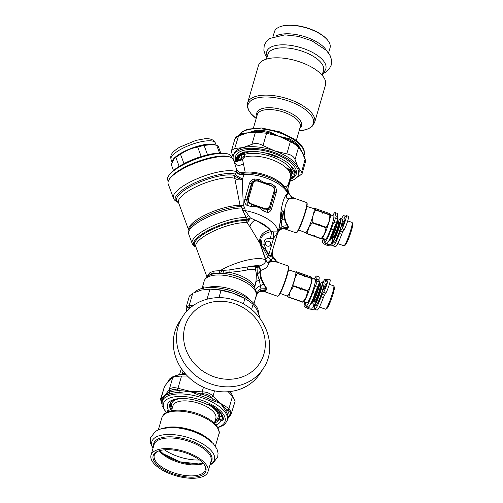 <?xml version="1.0" encoding="UTF-8"?>
<svg xmlns="http://www.w3.org/2000/svg" width="503" height="503" viewBox="0 0 503 503"><rect width="100%" height="100%" fill="white"/><g stroke="black" fill="none" stroke-linecap="round" stroke-linejoin="round"><path stroke-width="0.75" d="M332.735 215.63A16.033 1.849 109.4 0 1 335.061 212.562A16.033 1.849 109.4 0 1 335.092 215.712A10.991 1.27 109.4 0 0 335.111 217.868A10.991 1.27 109.4 0 0 335.281 217.843A2.748 0.314 109.4 0 1 335.325 217.837A2.748 0.314 109.4 0 1 335.036 219.534A2.748 0.314 109.4 0 1 333.979 222.339A10.991 1.27 109.4 0 0 331.219 229.06A16.033 1.849 109.4 0 1 324.435 242.817A16.033 1.849 109.4 0 1 324.253 240.629A10.991 1.27 109.4 0 0 324.127 239.132A10.991 1.27 109.4 0 0 323.24 239.988L324.284 240.352M331.219 229.06L333.451 229.84A16.033 1.849 109.4 0 1 326.667 243.597L324.435 242.817M333.451 229.84A10.991 1.27 109.4 0 1 336.211 223.125A2.748 0.314 109.4 0 0 337.268 220.32A2.748 0.314 109.4 0 0 337.557 218.616A2.748 0.314 109.4 0 0 337.513 218.623M337.211 218.497A10.991 1.27 109.4 0 1 337.324 216.491A16.033 1.849 109.4 0 0 337.293 213.347L335.061 212.562M333.181 220.716A11.179 1.289 109.4 0 1 328.069 235.272M325.171 243.075A3.483 1.509 -163.8 0 0 328.541 244.609A3.483 1.509 -163.8 0 0 331.339 244.1L331.999 243.062A10.991 1.27 109.4 0 1 332.885 242.207A10.991 1.27 109.4 0 1 333.011 243.704A16.033 1.849 109.4 0 0 333.193 245.892A16.033 1.849 109.4 0 0 339.487 233.486A3.666 0.421 109.4 0 1 340.632 230.94L341.996 228.808A7.331 0.843 109.4 0 0 345.159 221.194A7.331 0.843 109.4 0 0 346.265 215.554A7.331 0.843 109.4 0 0 345.674 216.12L344.304 218.252A3.666 0.421 109.4 0 1 344.008 218.541A3.666 0.421 109.4 0 1 343.977 218L344.379 218.139M346.265 215.554L348.497 216.334A7.331 0.843 109.4 0 1 347.391 221.974A7.331 0.843 109.4 0 1 344.228 229.594L342.864 231.726A3.666 0.421 109.4 0 0 341.719 234.272A16.033 1.849 109.4 0 1 335.426 246.677L333.193 245.892M342.342 221.069A10.991 1.27 109.4 0 1 339.927 230.525A10.991 1.27 109.4 0 1 335.746 240.283A10.991 1.27 109.4 0 1 335.432 240.73M343.637 221.471A2.748 0.314 109.4 0 0 342.455 224.325A2.748 0.314 109.4 0 0 342.04 226.444A2.748 0.314 109.4 0 0 342.26 226.231L343.147 224.847A2.748 0.314 109.4 0 0 344.329 221.986A2.748 0.314 109.4 0 0 344.75 219.874A2.748 0.314 109.4 0 0 344.524 220.088L343.637 221.471L344.41 221.741M332.288 236.75A3.483 1.509 -163.8 0 0 332.973 236.617M323.297 238.529L322.58 241.025A5.866 2.54 -163.8 0 0 322.442 241.321A5.866 2.54 -163.8 0 0 326.221 245.005A5.866 2.54 -163.8 0 0 332.942 245.426M341.493 218.704A16.033 1.849 109.4 0 1 343.819 215.636A16.033 1.849 109.4 0 1 343.977 218M322.58 241.025L323.24 239.988M230.871 157.382L229.777 156.936A33.896 9.796 159.7 0 0 197.094 161.733A33.896 9.796 159.7 0 0 169.159 179.357L168.618 180.407A34.814 10.06 159.7 0 0 168.147 183.821L173.428 198.088A34.814 10.06 -20.3 0 1 198.107 178.332A34.814 10.06 -20.3 0 1 236.523 171.812L236.731 169.888L233.449 159.665A34.814 10.06 159.7 0 0 230.871 157.382A34.814 10.06 159.7 0 0 197.308 162.306A34.814 10.06 159.7 0 0 168.618 180.407M231.795 157.835L231.292 156.471A33.896 9.796 159.7 0 0 230.556 155.358A33.896 9.796 159.7 0 0 224.822 153.402A33.896 9.796 159.7 0 0 170.624 173.453A33.896 9.796 159.7 0 0 167.706 179.992L168.209 181.35M224.822 153.402L222.244 153.182A31.148 9.004 159.7 0 0 172.441 171.605L170.624 173.453M220.76 153.101L218.428 146.801A25.194 7.281 159.7 0 0 217.931 146.084A25.194 7.281 159.7 0 0 216.705 145.304L219.591 153.101M216.705 145.304L212.134 144.506L204.099 145.449A25.194 7.281 159.7 0 0 197.698 147.039L201.213 156.54M207.563 154.805L204.099 145.449M197.698 147.039C191.505 148.196 185.777 150.623 180.52 154.302A25.194 7.281 159.7 0 0 175.843 157.395L174.334 158.571L171.265 164.512L173.51 170.58M212.134 144.506L211.518 144.449A22.905 6.621 159.7 0 0 174.899 157.999L174.334 158.571M175.843 157.395L179.169 166.392M180.52 154.302L183.966 163.632M215.41 145.002A23.635 6.835 159.7 0 0 190.379 148.699A23.635 6.835 159.7 0 0 172.12 162.098M338.28 222.917L338.953 222.326A8.281 0.956 109.4 0 1 338.695 226.042A8.281 0.956 109.4 0 1 335.583 234.832A8.281 0.956 109.4 0 1 333.577 237.63L333.42 236.743M337.306 222.578L338.356 222.942A7.331 0.843 109.4 0 1 337.752 226.941A7.331 0.843 109.4 0 1 335.168 234.102A7.331 0.843 109.4 0 1 333.502 236.775L332.445 236.404M328.817 240.855A12.732 1.465 -70.6 0 0 328.981 240.824L330.125 240.264A11.821 1.364 -70.6 0 0 332.64 235.976A11.821 1.364 -70.6 0 0 337.909 218.113L337.362 216.956A12.732 1.465 -70.6 0 0 337.262 216.837M328.981 240.824A12.732 1.465 -70.6 0 0 331.691 236.203A12.732 1.465 -70.6 0 0 336.582 222.276M337.375 218.554A12.732 1.465 -70.6 0 0 337.362 216.956M322.178 238.139L325.479 239.296A12.368 1.427 -70.6 0 0 328.289 234.782A12.368 1.427 -70.6 0 0 332.646 222.703A12.368 1.427 -70.6 0 0 333.678 215.957L330.377 214.8M314.62 208.273C313.709 208.311 314.105 208.814 315.821 209.776A14.656 1.691 -70.6 0 1 315.771 210.078L322.53 212.455L322.675 213.259A14.291 1.647 -70.6 0 0 322.857 212.191L329.842 214.706A14.656 1.691 -70.6 0 1 329.792 215.001C329.943 219.566 328.755 223.659 326.233 227.287A14.656 1.691 -70.6 0 1 326.051 227.79L324.561 233.757L321.291 238.573A14.656 1.691 -70.6 0 1 321.159 238.774L322.398 237.944A12.368 1.427 -70.6 0 0 324.856 233.581A12.368 1.427 -70.6 0 0 330.427 215.083L330.314 214.454L329.842 214.706C330.779 214.674 330.377 214.171 328.641 213.203L314.62 208.273L313.897 208.644M322.857 212.191L315.821 209.776M322.675 213.259L323.215 212.694A14.656 1.691 109.4 0 0 323.272 212.392M329.792 215.001L323.215 212.694M315.771 210.078C313.268 213.712 312.086 217.805 312.212 222.364L318.971 224.734L319.512 224.175L319.656 224.979L326.233 227.287M326.051 227.79L319.48 225.482A14.656 1.691 -70.6 0 0 319.656 224.979M319.512 224.175A14.291 1.647 109.4 0 1 318.871 225.96L319.48 225.482M318.871 225.96L318.789 225.237A14.656 1.691 -70.6 0 0 318.971 224.734M318.789 225.237L312.03 222.86A14.656 1.691 -70.6 0 0 312.212 222.364M312.03 222.86L308.559 228.136L307.27 233.644A14.656 1.691 109.4 0 1 307.138 233.845C305.403 232.876 305 232.373 305.937 232.342M306.893 206.431L314.035 208.688A12.713 1.465 109.4 0 1 312.992 215.605A12.713 1.465 109.4 0 1 308.509 228.048A12.713 1.465 109.4 0 1 305.61 232.688L298.619 229.978M321.291 238.573L314.721 236.259L314.639 235.536L314.029 236.02L307.27 233.644M321.159 238.774L314.589 236.46A14.656 1.691 -70.6 0 0 314.721 236.259M314.639 235.536A14.291 1.647 109.4 0 1 314.18 236.259L314.589 236.46M313.903 236.221L307.138 233.845M337.746 243.609L343.851 245.753A12.368 1.427 -70.6 0 0 344.033 245.728L345.184 245.168A11.45 1.32 -70.6 0 0 347.617 241.012A11.45 1.32 -70.6 0 0 352.722 223.703L352.175 222.546A12.368 1.427 -70.6 0 0 352.05 222.414L347.724 220.892M344.033 245.728A12.368 1.427 -70.6 0 0 346.668 241.239A12.368 1.427 -70.6 0 0 352.175 222.546M332.345 241.233L332.558 241.698A12.368 1.427 -70.6 0 0 332.69 241.83L334.061 242.314A12.368 1.427 -70.6 0 0 336.878 237.8A12.368 1.427 -70.6 0 0 341.235 225.721A12.368 1.427 -70.6 0 0 342.26 218.975L340.889 218.491A12.368 1.427 -70.6 0 0 340.701 218.516L340.242 218.742A12.003 1.383 109.4 0 1 339.594 224.671A12.003 1.383 109.4 0 1 335.199 236.982A12.003 1.383 109.4 0 1 332.345 241.233A12.003 1.383 109.4 0 1 332.98 236.592M332.69 241.83A12.368 1.427 -70.6 0 0 335.501 237.315A12.368 1.427 -70.6 0 0 339.858 225.237A12.368 1.427 -70.6 0 0 340.889 218.491M337.84 222.766A12.003 1.383 109.4 0 1 340.242 218.742M319.895 286.352L320.574 285.761A8.281 0.956 109.4 0 1 320.317 289.476A8.281 0.956 109.4 0 1 317.204 298.266A8.281 0.956 109.4 0 1 315.192 301.064L315.041 300.184M318.927 286.012L319.977 286.383A7.331 0.843 109.4 0 1 319.374 290.376A7.331 0.843 109.4 0 1 316.789 297.537A7.331 0.843 109.4 0 1 315.123 300.209L314.067 299.838M310.439 304.29A12.732 1.465 -70.6 0 0 310.596 304.258L311.747 303.699A11.821 1.364 -70.6 0 0 314.262 299.411A11.821 1.364 -70.6 0 0 319.531 281.548L318.984 280.391A12.732 1.465 -70.6 0 0 318.883 280.272M310.596 304.258A12.732 1.465 -70.6 0 0 313.306 299.637A12.732 1.465 -70.6 0 0 318.204 285.71M318.996 281.988A12.732 1.465 -70.6 0 0 318.984 280.391M303.799 301.574L307.1 302.731A12.368 1.427 -70.6 0 0 309.911 298.222A12.368 1.427 -70.6 0 0 314.268 286.138A12.368 1.427 -70.6 0 0 315.293 279.398L311.998 278.234M296.242 271.708C295.33 271.752 295.726 272.249 297.443 273.211A14.656 1.691 -70.6 0 1 297.392 273.513L304.152 275.889L304.296 276.694A14.291 1.647 -70.6 0 0 304.478 275.625L311.464 278.14A14.656 1.691 -70.6 0 1 311.414 278.436C311.558 283 310.376 287.1 307.855 290.721A14.656 1.691 -70.6 0 1 307.673 291.224L306.182 297.191L302.913 302.007A14.656 1.691 -70.6 0 1 302.781 302.209L304.019 301.385A12.368 1.427 -70.6 0 0 306.478 297.015A12.368 1.427 -70.6 0 0 312.049 278.524L311.935 277.895L311.464 278.14C312.401 278.109 311.998 277.606 310.263 276.637L296.242 271.708L295.519 272.085M304.478 275.625L297.443 273.211M304.296 276.694L304.837 276.128A14.656 1.691 109.4 0 0 304.887 275.826M311.414 278.436L304.837 276.128M297.392 273.513C294.89 277.147 293.708 281.24 293.834 285.798L300.593 288.175L301.134 287.609L301.278 288.414L307.855 290.721M307.673 291.224L301.102 288.917A14.656 1.691 -70.6 0 0 301.278 288.414M301.134 287.609A14.291 1.647 109.4 0 1 300.492 289.395L301.102 288.917M300.492 289.395L300.41 288.672A14.656 1.691 -70.6 0 0 300.593 288.175M300.41 288.672L293.651 286.295A14.656 1.691 -70.6 0 0 293.834 285.798M293.651 286.295L290.181 291.57L288.892 297.078A14.656 1.691 109.4 0 1 288.76 297.279C287.024 296.311 286.622 295.808 287.559 295.777M288.508 269.866L295.657 272.129A12.713 1.465 109.4 0 1 294.613 279.039A12.713 1.465 109.4 0 1 290.13 291.482A12.713 1.465 109.4 0 1 287.232 296.122L280.24 293.412M302.913 302.007L296.336 299.694L296.261 298.977L295.651 299.455L288.892 297.078M302.781 302.209L296.21 299.895A14.656 1.691 -70.6 0 0 296.336 299.694M296.261 298.977A14.291 1.647 109.4 0 1 295.802 299.694L296.21 299.895M295.525 299.656L288.76 297.279M319.367 307.044L325.472 309.188A12.368 1.427 -70.6 0 0 325.655 309.163L326.805 308.603A11.45 1.32 -70.6 0 0 329.239 304.447A11.45 1.32 -70.6 0 0 334.344 287.138L333.797 285.981A12.368 1.427 -70.6 0 0 333.671 285.849L329.346 284.333M325.655 309.163A12.368 1.427 -70.6 0 0 328.289 304.673A12.368 1.427 -70.6 0 0 333.797 285.981M313.96 304.667L314.18 305.132A12.368 1.427 -70.6 0 0 314.312 305.264L315.683 305.749A12.368 1.427 -70.6 0 0 318.5 301.234A12.368 1.427 -70.6 0 0 322.857 289.156A12.368 1.427 -70.6 0 0 323.882 282.409L322.511 281.931A12.368 1.427 -70.6 0 0 322.322 281.95L321.863 282.177A12.003 1.383 109.4 0 1 321.216 288.106A12.003 1.383 109.4 0 1 316.821 300.423A12.003 1.383 109.4 0 1 313.96 304.667A12.003 1.383 109.4 0 1 314.601 300.027A3.483 1.509 -163.8 0 1 313.91 300.184M314.312 305.264A12.368 1.427 -70.6 0 0 317.123 300.756A12.368 1.427 -70.6 0 0 321.48 288.672A12.368 1.427 -70.6 0 0 322.511 281.931M319.462 286.201A12.003 1.383 109.4 0 1 321.863 282.177M239.082 154.761A1.283 0.893 -63.7 0 1 239.088 155.075L238.837 154.691L239.83 154.823A29.771 12.908 16.2 0 1 241.585 153.868A2.748 2.075 -96.4 0 1 241.333 153.226L244.219 151.988L250.676 151.453A30.325 13.147 16.2 0 1 265.169 152.95C270.583 153.767 275.537 155.509 280.033 158.175A30.325 13.147 16.2 0 1 290.753 165.531C293.551 167.87 294.915 170.473 294.859 173.328A30.325 13.147 16.2 0 1 294.796 174.29L294.513 174.17C293.192 173.975 292.57 173.592 292.645 173.019A1.465 1.289 148.9 0 0 292.35 173.164C292.274 173.736 292.941 174.101 294.349 174.264L294.349 174.264A1.465 1.226 116.2 0 1 294.513 174.17M296.104 169.964L294.796 174.29M294.764 174.447L294.349 174.264L294.129 176.496A25.213 7.463 160.9 0 1 293.771 177.125A25.213 7.463 -19.1 0 1 293.306 177.779L291.916 178.389L292.947 176.855L294.129 176.496M290.778 178.93L293.306 177.779M292.186 178.458L292.061 178.546A30.325 13.147 16.2 0 1 291.092 179.187L290.564 179.47M236.291 160.979A30.325 13.147 16.2 0 1 236.259 158.697L236.353 159.011A1.283 0.616 158.2 0 1 236.479 159.137L237.001 159.979L236.819 159.174L237.705 159.501L237.529 160.683M238.699 154.811L238.391 155.062A30.325 13.147 16.2 0 0 236.404 158.08A30.325 13.147 16.2 0 0 236.366 158.206L236.259 158.697M238.837 154.691A30.325 13.147 16.2 0 1 241.251 153.264L241.333 153.226M241.157 154.465L244.439 154.427L244.672 155.987L244.232 157.326A1.283 0.868 60.8 0 0 244.244 157.131L244.64 156.068L241.78 157.47C240.811 159.049 239.189 160.344 236.926 161.344L238.089 160.69L239.397 156.244L241.201 154.628A1.283 0.874 -81 0 0 241.157 154.465L239.83 154.823A1.283 0.949 -83.9 0 1 239.937 155.213L241.201 154.628L244.471 154.572A1.283 0.78 -79.3 0 0 244.439 154.427A28.401 12.311 16.2 0 1 273.909 157.514A28.401 12.311 16.2 0 1 292.645 173.019L290.803 170.31C290.438 168.851 290.061 168.624 289.671 169.624L289.766 169.844A1.465 1.182 137.9 0 0 289.659 169.995L289.766 169.844M238.089 160.69A2.748 1.314 -137 0 0 237.341 160.916A2.748 1.314 -137 0 0 237.271 160.998L238.868 155.98L239.397 156.244L239.088 155.075L239.937 155.213M241.446 154.566A1.283 0.755 -70.8 0 1 241.471 154.71L241.956 160.061L244.244 157.131M294.859 173.328L290.753 165.531M265.169 152.95L280.033 158.175M241.251 153.264A2.748 2.207 -114.2 0 0 241.585 153.868L250.676 151.453M244.621 155.917L244.471 154.572M237.592 161.167L241 159.558L241.93 160.117L242.402 159.244M237.391 160.866L236.611 161.406M238.868 155.98L238.51 155.377L237.85 157.596L238.057 159.118L237.579 160.608M236.366 158.206L237.253 157.54A29.771 12.908 16.2 0 1 237.831 156.634L238.416 155.32A1.283 0.66 170.3 0 1 238.51 155.377L238.453 155.012M236.511 158.282A1.283 1.044 -60.5 0 1 236.555 158.42L237.542 158.017A1.283 1.163 -142.5 0 0 237.253 157.54L237.831 156.634A1.283 1.125 -151.5 0 1 238.133 157.093M236.322 158.388A2.748 1.434 -9.4 0 0 236.485 158.527L236.819 159.174M236.284 158.564L237.158 161.419M237.598 160.539L237.001 159.979L237.001 161.167A1.283 0.824 151.2 0 0 236.894 161.098L237.07 161.375M237.542 158.017L237.85 157.596A1.283 1.144 -147.3 0 0 237.554 157.112M233.574 160.092L234.794 161.513L236.416 161.67L241.616 159.973L240.824 159.715L237.957 161.054L235.869 161.218L236.366 161.601L235.033 161.67M290.596 179.395L291.092 179.187M291.69 177.502L291.935 176.628L291.042 177.748A4.584 1.704 26.6 0 1 291.017 178.364A4.584 1.704 26.6 0 1 290.979 178.439L293.381 176.094L293.01 176.836M291.042 178.32L288.929 185.154A4.584 1.811 14 0 1 288.873 185.311M290.791 178.873L292.199 178.1M290.759 178.961L291.589 178.71A1.465 0.66 70.6 0 0 291.495 178.703L292.702 178.2M290.288 179.187L290.828 178.842M291.589 178.71L292.061 178.546M289.904 170.171L287.716 168.442L290.3 173.548C291.482 175.201 289.15 181.413 288.257 184.217L286.653 186.921L283.623 185.814L283.598 186.217A1.465 1.188 130.7 0 1 283.623 185.814A27.024 11.714 16.2 0 0 245.168 172.158L242.471 159.187L244.232 157.326A27.024 11.714 16.2 0 1 268.615 158.59A27.024 11.714 16.2 0 1 289.018 170.894A1.465 1.113 -30.4 0 1 289.118 170.662L287.773 168.373L289.659 169.995L291.036 172.466L291.765 172.233L292.35 173.164M238.409 155.232L238.579 155.27A2.748 2.251 118.7 0 1 238.523 154.955M289.118 170.662L290.382 173.353L291.036 172.466L291.935 176.628L294.4 175.805M289.885 169.863C289.822 168.612 290.068 168.738 290.627 170.234L291.859 172.183M236.353 159.011L236.611 159.828A1.283 0.874 157.3 0 1 236.838 160.036M236.693 161.287A29.771 12.908 16.2 0 1 236.611 159.828L236.894 161.098M293.771 177.125L292.539 177.484M291.042 177.748L288.917 184.727A4.584 1.811 14 0 1 288.929 185.154L288.854 185.469A4.584 1.748 14.1 0 1 288.835 185.525M289.3 193.862L289.212 193.686A4.584 0.975 -26.7 0 1 289.219 193.693C287.722 190.587 287.584 187.745 288.797 185.167L288.917 184.727M241.717 159.853A1.283 1.151 136 0 1 241.616 159.973L241.93 160.117M288.829 185.047A4.584 1.748 14.1 0 1 288.854 185.469L288.25 184.28C289.087 181.589 291.52 175.27 290.382 173.353A1.465 1.213 -16.8 0 0 290.3 173.548M288.823 185.582C287.622 187.959 287.747 190.662 289.219 193.693A4.584 0.975 -26.7 0 1 289.219 193.705M288.257 184.217L286.635 187.122L283.598 186.217M278.631 231.084L280.479 229.431C282.579 228.299 284.836 228.054 287.257 228.683L287.332 228.123C284.698 227.658 282.334 228.104 280.234 229.45L278.593 231.154M278.455 231.367L279.637 230.091A5.495 2.446 54 0 1 279.624 230.097A5.495 2.446 54 0 0 279.907 229.802L280.781 228.959C282.944 227.727 285.327 227.287 287.936 227.633L287.861 226.256L285.364 222.232L284.591 219.082L282.296 219.402L281.095 218.22L278.599 230.437L280.372 228.054A5.495 2.219 53.5 0 1 280.184 229.368L277.794 232.814M287.791 192.812L288.074 194.183L287.697 194.548C286.93 194.636 286.465 195.592 286.289 197.415C287.364 199.018 288.364 199.289 289.288 198.226L294.18 198.201L293.601 197.912M239.447 172.252L236.731 169.888L239.447 172.655A1.83 0.321 116.4 0 1 239.447 172.252L242.433 172.655L242.459 173.195M178.471 202.502A32.682 9.444 -20.3 0 1 194.623 184.406A32.682 9.444 -20.3 0 1 234.568 175.484A231.613 7.589 -61.6 0 1 235.31 174.145L236.523 171.812A5.495 4.54 178.4 0 0 243.578 173.692L242.358 173.214A5.495 5.426 -74.2 0 1 240.428 173.038L240.428 173.038A5.495 5.426 -74.2 0 1 239.447 172.655L240.264 172.988M244.263 173.076L245.168 172.158L242.433 172.655M280.479 229.431A5.495 2.465 59.3 0 1 280.114 229.777L280.114 229.777C281.762 228.796 283.767 228.532 286.125 228.984L287.257 228.683A1.83 1.666 165.7 0 1 287.678 228.727L288.282 227.784L288.263 226.124L285.861 222.131L283.346 211.373C282.39 209.437 281.397 213.008 281.498 214.026L279.222 227.746L271.35 254.373C270.941 255.731 270.186 255.92 269.092 254.952L266.194 250.029L262.509 246.659L265.747 250.236A1.83 0.377 147.6 0 0 266.194 250.029L264.207 244.659C263.39 240.302 265.483 238.196 270.495 238.347L271.664 231.587L273.355 231.883L273.544 238.321L268.872 254.436A1.83 0.371 146.9 0 1 268.212 254.725L265.747 250.236M280.372 228.054L280.951 227.519A5.495 2.05 58.2 0 1 280.781 228.959M285.107 218.975A1.83 0.748 169.2 0 0 284.591 219.075L283.214 211.398L280.951 227.519C283.145 225.885 285.446 225.463 287.861 226.256A1.836 1.1 142.3 0 1 288.263 226.124M287.741 228.217A1.83 1.635 -147.3 0 0 287.332 228.123L287.936 227.633A1.83 1.408 -119 0 1 288.282 227.784M284.566 228.808L295.997 232.826A16.033 1.849 -70.6 0 0 296.236 232.795L296.808 232.512A15.574 1.792 -70.6 0 0 303.435 218.44A15.574 1.792 -70.6 0 0 307.063 203.325L306.792 202.747A16.033 1.849 -70.6 0 0 306.623 202.571L294.129 198.182L289.615 198.503C285.446 202.175 283.887 208.77 284.943 218.289A1.83 0.698 170.5 0 0 284.402 218.396M234.568 175.484A3.666 3.263 -74.2 0 0 234.536 178.263L234.782 178.427A3.666 2.528 -46.6 0 1 235.285 176.157L234.568 175.484M248.583 198.779C248.13 201.143 249.111 202.854 251.538 203.922L251.368 204.432L248.331 202.608A3.666 1.49 128.5 0 1 246.552 205.13C244.835 203.646 244.257 201.772 244.823 199.515A3.666 1.591 -163.8 0 0 246.91 199.333L251.519 183.432L252.047 183.494A0.918 0.396 -163.8 0 1 252.996 183.551L248.583 198.779A0.918 0.396 -163.8 0 0 247.633 198.723L246.91 199.333C246.407 200.835 246.879 201.929 248.331 202.608L247.633 198.723L252.047 183.494L254.688 180.678C252.902 181.13 251.846 182.048 251.519 183.432A3.666 1.591 16.2 0 1 249.425 183.614C250.18 181.338 251.751 179.778 254.141 178.949L254.688 180.678L258.202 180.854L258.108 181.243L271.161 185.827L271.255 185.437L258.202 180.854A3.666 0.698 -60.7 0 0 259.29 179.508L254.141 178.949M271.161 185.827C273.588 186.89 274.575 188.606 274.116 190.97A0.918 0.396 16.2 0 1 274.776 191.48L274.129 187.512L271.255 185.437A3.666 1.49 -81.4 0 1 270.935 183.601C266.747 183.677 262.868 182.312 259.29 179.508M264.591 208.506C267.131 209.185 268.835 208.418 269.709 206.199A0.918 0.396 16.2 0 1 270.369 206.708L267.778 209.443C269.08 209.732 269.948 209.11 270.375 207.576A3.666 1.591 -163.8 0 0 271.507 208.89C270.796 211.097 269.457 212.297 267.483 212.48A3.666 2.175 87.5 0 1 267.778 209.443L264.421 209.015L264.591 208.506L251.538 203.922M283.346 211.373L283.214 211.398C282.598 209.518 281.561 212.851 281.68 213.806L281.095 218.22A1.836 0.321 7.7 0 0 280.819 218.258M296.236 232.795A16.033 1.849 -70.6 0 0 303.051 218.308A16.033 1.849 -70.6 0 0 306.792 202.747M289.288 198.226A1.465 1.232 -119.6 0 0 289.615 198.503C288.678 199.641 287.527 199.263 286.163 197.383C286.377 195.422 286.855 194.359 287.609 194.183L287.584 193.454A4.584 4.187 -129.7 0 0 287.609 194.183A1.465 1.346 52.6 0 0 287.697 194.548M288.074 194.183A1.465 1.339 19.7 0 1 287.892 193.624L287.766 192.831M234.536 178.263A31.607 9.136 -20.3 0 0 199.471 185.255A31.607 9.136 -20.3 0 0 178.508 202.577L188.663 230.034A31.607 9.136 -20.3 0 1 206.199 214.492A31.607 9.136 -20.3 0 1 240.032 205.337A2.748 2.094 -89.5 0 0 241.107 206.67L241.17 206.67A2.748 1.786 -84.6 0 1 240.327 205.406A3.37 0.717 -177.1 0 1 240.032 205.337L234.782 178.427C237.02 179.967 239.51 180.294 242.245 179.401C239.793 179.018 237.473 177.936 235.285 176.157M286.106 228.984A1.836 1.05 -80.3 0 1 286.358 229.085L287.678 228.727M286.358 229.085L285.352 228.878M276.832 261.503A5.131 0.755 129.1 0 0 276.807 261.472A5.131 0.755 129.1 0 0 276.769 261.453L272.972 257.637L272.676 256.146L276.48 261.214L276.411 261.843L276.524 261.252L272.676 256.146L272.274 251.619M272.922 256.417L271.991 253.6A1.83 1.66 18.9 0 1 271.991 252.808M178.49 202.539L177.792 202.256A33.739 9.752 -20.3 0 1 193.334 183.551A33.739 9.752 -20.3 0 1 235.31 174.145A5.495 1.408 -150.3 0 0 242.597 178.741L242.245 179.401L243.282 205.312L241.17 206.67L242.226 207.997A3.225 1.591 171.1 0 0 244.911 208.116L243.282 205.312L240.327 205.406M246.552 205.13L251.412 206.702L251.368 204.432L264.421 209.015A3.666 0.591 129.6 0 0 263.056 210.795L267.483 212.48M275.066 186.299C276.367 188.43 276.719 190.662 276.109 192.989A3.666 1.591 -163.8 0 1 274.984 191.674L270.375 207.576L274.984 191.674L274.129 187.512A3.666 0.622 -34.6 0 1 275.066 186.299L270.935 183.601M278.461 230.531A1.83 0.585 17.6 0 1 278.599 230.437L278.165 231.55M282.296 219.402L280.46 222.276A1.83 0.666 7.2 0 0 280.177 222.477M280.592 221.364A1.83 0.616 6.5 0 0 280.29 221.553C280.265 211.31 282.988 196.497 287.584 193.454A30.23 13.109 -163.8 0 0 243.986 174.346L243.578 173.692M236.234 172.51A5.495 2.987 -175.6 0 0 243.986 174.346L242.597 178.741M240.371 173.019L242.358 173.214M276.524 261.252L278.09 262.44L276.568 261.271A5.131 0.71 131 0 0 276.524 261.252L276.568 261.271A5.131 0.71 131 0 1 276.6 261.309M272.161 252.267A1.83 1.66 16.7 0 0 272.136 252.984L271.57 255.172A1.83 1.641 24.8 0 1 271.425 254.172L277.882 231.889L273.544 238.321L270.495 238.347M271.57 255.172L271.532 255.392A1.83 1.654 29.6 0 1 271.35 254.373M262.17 246.212L262.597 246.589M262.063 245.822L261.78 245.005A5.495 1.591 159.7 0 0 264.207 244.659M277.769 262.327L272.519 261.208L269.155 261.824L272.966 257.637L271.532 255.392C271.475 256.844 270.501 256.819 268.602 255.323L268.212 254.725M261.667 244.974A1.83 0.748 165.9 0 0 261.78 245.005L261.315 240.786C260.233 240.076 259.85 240.987 260.183 243.509A1.836 1.006 -9.7 0 0 260.277 243.628L261.962 245.81L261.214 240.868C260.353 240.245 260.038 241.163 260.277 243.628L260.554 244.709A1.83 0.641 -19.9 0 1 260.466 244.634L260.183 243.509M267.344 246.086A2.748 2.458 -147.3 0 1 265.722 242.22A2.748 2.458 -147.3 0 1 270.35 245.194A2.748 2.458 -147.3 0 1 267.344 246.086M206.953 276.845L195.824 246.753A30.689 8.872 -20.3 0 1 213.423 231.179A30.689 8.872 -20.3 0 1 246.998 222.64A2.748 2.201 93.5 0 1 246.935 220.54L247.753 219.666A2.748 2.238 -85.1 0 0 247.765 219.629L246.193 217.491L242.735 210.518A2.999 1.452 170.9 0 0 245.106 210.612L244.911 208.116M242.735 210.518L242.226 207.997A32.978 9.532 -20.3 0 0 206.582 217.692A32.978 9.532 -20.3 0 0 188.65 233.958L188.921 229.355A32.293 9.337 -20.3 0 1 210.053 214.416A32.293 9.337 -20.3 0 1 241.107 206.67M251.412 206.702C256.014 205.979 259.894 207.343 263.056 210.795M262.182 246.225L267.609 256.549L270.815 259.762L268.262 262.283A1.83 1.421 -132.4 0 0 268.577 262.528L272.796 261.415L277.474 262.226M188.65 233.958L192.159 243.446A32.978 9.532 -20.3 0 1 210.399 227.029A32.978 9.532 -20.3 0 1 246.193 217.491L248.545 215.504L245.106 210.612A30.23 13.109 16.2 0 1 277.882 231.889L273.355 231.883M247.646 219.17L250.337 217.887L248.545 215.504M263.038 291.136L277.618 296.261A16.033 1.849 -70.6 0 0 277.857 296.229L278.429 295.946A15.574 1.792 -70.6 0 0 285.056 281.881A15.574 1.792 -70.6 0 0 288.684 266.76L288.414 266.181A16.033 1.849 -70.6 0 0 288.244 266.005L277.449 262.214M259.693 291.639A4.584 1.817 -114.9 0 0 259.711 291.627A4.584 1.817 -114.9 0 0 260.051 291.325L265.37 291.017A1.83 1.647 156.4 0 1 265.798 291.048L264.999 291.432A1.83 1.012 -80.5 0 0 264.817 291.338L266.502 288.716L263.478 284.214L260.799 278.26L259.661 271.972L260.284 270.054L258.592 266.98L256.09 266.753C255.096 266.911 254.946 267.162 255.631 267.508L257.209 267.678L255.48 267.866A1.83 1.22 -112.5 0 1 255.499 267.747A1.83 1.503 -78.2 0 1 255.631 267.508A1.83 1.415 -90.5 0 0 255.48 267.866L255.53 268.759A1.83 1.39 119.8 0 0 255.449 269.118L255.499 267.747C254.505 267.885 255.48 266.225 256.272 266.584L247.954 266.879L247.426 269.91C242.32 270.972 236.215 271.777 229.104 272.324A24.735 10.726 16.2 0 1 254.807 286.71A1.836 1.735 -78.3 0 0 254.788 286.943L254.845 288.389M256.788 266.867A1.83 1.396 90.1 0 1 257.014 266.647L256.272 266.584A1.83 1.434 92.4 0 0 256.09 266.753M256.304 266.779A1.83 1.509 96.8 0 1 256.511 266.603A31.915 8.909 161.3 0 1 257.014 266.647L257.649 266.59A1.83 1.1 80.5 0 0 257.486 266.816L257.09 267.709M257.209 267.678L258.781 266.892L257.649 266.59M257.989 266.691A1.836 0.962 77.6 0 1 258.108 266.496A47.112 12.638 -24.2 0 1 259.674 265.886C263.603 264.591 265.653 262.717 265.829 260.265C266.276 261.774 267.194 262.528 268.577 262.528C268.514 266.276 265.905 268.898 260.749 270.388L260.057 268.351L258.781 266.892M260.227 270.199A1.83 0.327 -155.9 0 0 260.648 270.413L260.284 270.054M259.73 268.646A1.83 0.817 142 0 1 260.057 268.351L259.674 265.886A25.672 7.419 -20.3 0 0 247.954 266.879L229.035 269.941L229.104 272.324L222.898 273.343L220.679 273.23L221.748 270.476L220.119 270.671L219.101 273.091L220.679 273.23A25.81 11.192 16.2 0 0 210.638 274.676L210.487 274.739C207.431 275.851 205.343 277.939 204.224 280.988A27.024 11.714 -163.8 0 1 211.097 275.814A27.024 11.714 -163.8 0 1 241.277 280.121A27.024 11.714 -163.8 0 1 256.153 296.003A1.83 0.71 -163.9 0 0 256.14 296.078L255.901 296.814M260.724 290.275L260.34 290.822L265.395 290.313A1.83 1.635 -147.3 0 1 265.823 290.413L266.552 289.873A1.83 1.339 -115.2 0 0 266.213 289.709L260.724 290.275A4.584 1.767 -115.1 0 0 260.956 288.76L259.322 280.064L260.799 278.26A1.83 0.528 171.2 0 1 261.327 278.159L260.183 272.06L260.749 270.388M277.857 296.229A16.033 1.849 -70.6 0 0 284.673 281.743A16.033 1.849 -70.6 0 0 288.414 266.181M278.04 262.421L276.719 261.503L275.443 261.579A1.836 1.553 -81.4 0 0 275.707 261.736M270.815 259.762L272.513 261.208A1.836 1.54 -98.2 0 0 272.796 261.415M260.554 244.709L261.114 246.256A1.836 0.71 -20 0 1 260.994 246.13L260.466 244.634A5.495 1.591 159.7 0 1 260.416 244.565C259.517 237.315 263.264 232.99 271.664 231.587L270.224 229.808C262.346 232.002 258.882 236.467 259.818 243.201L265.829 260.265A1.83 0.685 -19.1 0 0 266.137 260.416C266.565 261.749 267.269 262.371 268.262 262.283M262.088 246.401L261.723 247.929L266.137 260.416M261.114 246.256L261.723 247.929A1.83 0.704 -20 0 1 261.61 247.809M247.765 219.629A2.748 0.484 -165 0 1 249.381 219.855L250.337 217.887L255.241 220.182C261.277 223.319 266.276 226.526 270.224 229.808A26.156 11.343 16.2 0 0 255.241 220.182A5.615 2.886 -47 0 0 249.96 226.796L259.818 243.201M249.96 226.796L246.998 222.64L248.815 220.71L247.753 219.666A32.173 9.299 -20.3 0 0 208.267 230.449A32.173 9.299 -20.3 0 0 195.919 247.017M249.381 219.855L248.815 220.71M257.31 293.582L260.611 290.332A4.584 1.71 -117.7 0 0 260.774 288.854L266.502 288.716A1.83 1.088 140.7 0 1 266.81 288.615L263.905 284.044L261.327 278.159M266.552 289.873L266.81 288.615M257.064 267.822L257.297 274.229L256.417 274.443L256.002 281.554L259.322 280.064L257.297 274.229L259.661 271.972L260.183 272.06M265.823 290.413L265.798 291.048M264.999 291.432L263.547 291.168M269.092 254.952L265.703 259.391A1.83 0.648 -19.6 0 1 265.477 259.271M266.125 260.397A1.83 0.679 -19.4 0 1 265.823 260.252A30.689 8.872 -20.3 0 0 220.119 270.671L214.071 271.01A2.748 2.037 -103.6 0 1 213.737 273.016L219.101 273.091M264.037 291.212L259.667 291.652A4.584 1.867 -115.7 0 0 260.001 291.344L260.34 290.822M247.426 269.91L255.449 269.118L256.417 274.443L255.53 268.759M256.253 274.462L256.002 281.554L254.788 286.943M207.481 276.417L207.953 274.827L209.977 272.62L214.071 271.01M260.051 291.325L260.277 290.853M255.889 281.554L254.505 286.999L254.801 288.313M229.035 269.941L221.748 270.476M223.804 270.306L222.898 273.343A25.81 11.192 16.2 0 1 254.103 287.27A25.81 11.192 16.2 0 1 254.147 287.339M208.6 275.669L211.065 273.858L213.737 273.016M257.454 293.356L260.673 290.3A4.584 1.748 -116.2 0 0 260.881 288.797M259.636 291.665A4.584 1.867 -115.7 0 0 259.667 291.652L259.605 291.683A4.584 1.937 -116.9 0 0 259.605 291.683L259.605 291.683A4.584 1.937 -116.9 0 0 259.938 291.375L257.152 293.853M256.279 295.506L256.291 295.494C256.769 292.746 258.259 290.533 260.774 288.854M256.14 296.078L256.341 295.16M202.64 288.313L202.797 288.043A1.465 0.905 -149.9 0 1 202.747 288.213L202.91 287.961A3.666 0.553 28 0 1 203.143 287.911L202.979 288.238M202.797 288.043L203.174 287.376A1.465 0.748 -150.3 0 1 203.137 287.534L202.722 288.294M256.153 296.003L255.832 296.99M203.143 287.911L203.734 286.798L202.696 288.301M203.174 287.376L203.803 286.71L203.721 288.445M253.606 303.108L254.235 302.561L254.002 303.504L254.147 302.919M253.625 303.12L254.216 302.661M203.803 286.71L203.797 288.332M314.356 279.064A16.033 1.849 109.4 0 1 316.683 275.996A16.033 1.849 109.4 0 1 316.708 279.146A10.991 1.27 109.4 0 0 316.733 281.303A10.991 1.27 109.4 0 0 316.903 281.278A2.748 0.314 109.4 0 1 316.947 281.271A2.748 0.314 109.4 0 1 316.657 282.969A2.748 0.314 109.4 0 1 315.595 285.779A10.991 1.27 109.4 0 0 312.841 292.495A16.033 1.849 109.4 0 1 306.057 306.252A16.033 1.849 109.4 0 1 305.874 304.064A10.991 1.27 109.4 0 0 305.749 302.567A10.991 1.27 109.4 0 0 304.862 303.422L305.906 303.793M312.841 292.495L315.073 293.28A16.033 1.849 109.4 0 1 308.289 307.031L306.057 306.252M315.073 293.28A10.991 1.27 109.4 0 1 317.833 286.559A2.748 0.314 109.4 0 0 318.889 283.755A2.748 0.314 109.4 0 0 319.179 282.057A2.748 0.314 109.4 0 0 319.135 282.064M318.833 281.931A10.991 1.27 109.4 0 1 318.946 279.926A16.033 1.849 109.4 0 0 318.915 276.782L316.683 275.996M314.803 284.157A11.179 1.289 109.4 0 1 309.691 298.713M306.792 306.509A3.483 1.509 -163.8 0 0 310.162 308.043A3.483 1.509 -163.8 0 0 312.954 307.534L313.621 306.503A10.991 1.27 109.4 0 1 314.507 305.642A10.991 1.27 109.4 0 1 314.633 307.144A16.033 1.849 109.4 0 0 314.809 309.326A16.033 1.849 109.4 0 0 321.109 296.927A3.666 0.421 109.4 0 1 322.253 294.374L323.618 292.243A7.331 0.843 109.4 0 0 326.78 284.629A7.331 0.843 109.4 0 0 327.887 278.989A7.331 0.843 109.4 0 0 327.296 279.561L325.925 281.686A3.666 0.421 109.4 0 1 325.63 281.976A3.666 0.421 109.4 0 1 325.598 281.435L326.001 281.579M327.887 278.989L330.119 279.775A7.331 0.843 109.4 0 1 329.012 285.408A7.331 0.843 109.4 0 1 325.85 293.029L324.485 295.16A3.666 0.421 109.4 0 0 323.341 297.707A16.033 1.849 109.4 0 1 317.047 310.112L314.809 309.326M323.963 284.503A10.991 1.27 109.4 0 1 321.549 293.959A10.991 1.27 109.4 0 1 317.368 303.718A10.991 1.27 109.4 0 1 317.053 304.164M325.259 284.905A2.748 0.314 109.4 0 0 324.077 287.766A2.748 0.314 109.4 0 0 323.655 289.879A2.748 0.314 109.4 0 0 323.882 289.665L324.768 288.282A2.748 0.314 109.4 0 0 325.95 285.421A2.748 0.314 109.4 0 0 326.372 283.308A2.748 0.314 109.4 0 0 326.145 283.522L325.259 284.905L326.032 285.176M304.919 301.97L304.202 304.46A5.866 2.54 -163.8 0 0 304.064 304.755A5.866 2.54 -163.8 0 0 307.842 308.44A5.866 2.54 -163.8 0 0 314.564 308.867M323.115 282.139A16.033 1.849 109.4 0 1 325.441 279.077A16.033 1.849 109.4 0 1 325.598 281.435M304.202 304.46L304.862 303.422M177.427 390.127L178.993 390.655A34.814 15.09 -163.8 0 0 169.146 392.265L164.965 395.22A46.131 1.603 149 0 0 164.751 395.377A55.563 10.708 -68.4 0 0 164.997 395.113L169.203 389.762L172.755 377.495C174.139 376.722 177.062 376.244 181.526 376.062L177.427 390.127C173.944 389.014 171.404 389.429 169.807 391.372L169.203 389.762C170.982 387.606 173.906 387.128 177.968 388.329L200.49 393.792L202.231 393.748L202.137 391.856C206.632 391.9 210.254 393.333 213.002 396.15L211.675 397.477C209.298 394.956 206.148 393.711 202.231 393.748M211.675 397.477L212.694 398.621L228.966 408.493L231.726 412.925L230.883 414.623L229.877 415.126C231.173 413.07 230.569 411.41 228.054 410.152L228.966 408.493L232.518 396.226L235.083 401.331L231.066 414.227M161.853 403.739L160.514 399.244L164.55 386.31L160.998 398.577L161.853 403.607M160.514 399.244L164.751 395.377L162.167 401.476L162.06 405.619L166.135 412.718M185.915 374.421A33.896 14.694 -163.8 0 0 167.82 381.966L167.769 382.123M232.788 396.546A33.896 14.694 -163.8 0 0 229.865 391.573M187.449 376.055A33.896 14.694 -163.8 0 0 185.324 376.011L181.526 376.062M172.755 377.495L168.983 380.752L164.55 386.31M187.468 376.074L184.551 376.005M232.518 396.226L228.186 391.73M214.542 390.844L213.002 396.15L226.884 409.599L225.665 410.932L220.635 403.532L211.845 400.243A1.83 0.654 -63.2 0 1 212.694 398.621A34.814 15.09 -163.8 0 0 200.49 393.792L199.961 395.54L189.7 391.303L178.993 390.655A1.83 0.981 -91.7 0 1 179.03 392.485A33.896 14.694 -163.8 0 0 169.442 394.05L169.146 392.265L169.807 391.372M164.997 395.113L161.847 400.105A1.83 1.641 -178.7 0 1 162.337 400.878M164.927 395.339L169.442 394.05M161.381 400.419L161.847 400.105A34.814 15.09 -163.8 0 0 162.041 401.972M229.877 415.126L227.74 418.766M162.167 401.476A33.896 14.694 -163.8 0 1 198.811 396.792A33.896 14.694 -163.8 0 1 227.281 420.338L227.96 417.194A1.83 1.641 1.3 0 1 229.242 416.031A34.814 15.09 -163.8 0 0 226.884 409.599L228.054 410.152M214.46 423.061A25.835 11.198 16.2 0 0 219.138 419.295L219.886 416.698A25.835 11.198 16.2 0 1 219.05 417.999M219.138 419.295A91.533 55.556 127.7 0 1 219.666 419.452L221.018 420.527A27.942 12.116 16.2 0 1 216.026 424.966M203.476 387.241L202.137 391.856L189.7 391.303L179.03 392.485M206.425 404.028L206.607 404.217A27.942 12.116 -163.8 0 0 188.713 398.961A27.942 12.116 -163.8 0 0 182.237 398.495A27.942 12.116 -163.8 0 0 168.562 410.435L168.719 410.58A0.918 0.61 80.7 0 0 168.826 410.549M219.886 416.698L222.257 416.245M170.379 403.896A25.835 11.198 16.2 0 1 170.31 403.004M169.058 411.448A29.13 12.632 16.2 0 1 168.675 410.97A0.918 0.71 142.1 0 1 167.631 411.737A2.748 1.195 16.2 0 1 168.342 410.467L170.838 409.599L171.265 408.14M170.838 409.599A25.835 11.198 16.2 0 1 169.756 404.249A25.835 11.198 16.2 0 1 182.859 398.502M238.711 135.445L241.886 134.043L246.715 132.987A46.131 28.696 75.7 0 1 247.199 132.962A55.563 30.375 -55.5 0 0 246.684 133.088L238.233 136.231L234.882 139.023C235.071 137.853 236.347 136.665 238.711 135.445L234.675 148.498L231.613 150.309L231.789 152.994L233.134 156.842M297.022 177.251L298.707 176.503L302.077 173.654L301.599 172.007L305.195 159.03L303.768 154.88L299.404 147.134L298.166 145.782L298.587 147.266C297.091 145.688 294.349 143.808 290.363 141.62L290.841 140.727L298.166 145.782L292.715 141.84A34.814 15.09 16.2 0 0 289.3 139.853L268.137 132.421L266.414 132.144L266.571 133.264L255.461 132.113L256.763 131.151L266.414 132.144M302.077 173.654L305.346 162.368L305.151 159.74L302.221 152.29L303.919 155.276M295.035 159.533C293.934 156.578 291.193 154.698 286.811 153.887L290.363 141.62L278.819 136.231L289.206 138.709A33.896 14.694 16.2 0 1 298.197 144.883L302.221 152.29L298.587 147.266L295.035 159.533L297.983 166.921A33.896 14.694 16.2 0 1 298.178 167.31A33.896 14.694 16.2 0 1 298.92 173.082L298.461 174.667A33.896 14.694 16.2 0 1 290.011 181.118M263.019 145.53C258.976 143.374 255.273 142.99 251.909 144.38L255.461 132.113L247.199 132.962L256.455 130.214A33.896 14.694 16.2 0 1 268.602 131.472L278.819 136.231L266.571 133.264L263.019 145.53L274.581 150.856A33.896 14.694 16.2 0 1 297.983 166.921A58.732 20.384 95.9 0 0 298.191 167.304L301.599 172.007M233.266 159.269A33.896 14.694 16.2 0 1 233.342 155.804A33.896 14.694 16.2 0 1 269.992 151.12A33.896 14.694 16.2 0 1 298.461 174.667M291.608 178.867A31.607 13.7 -163.8 0 0 294.349 166.612A31.607 13.7 -163.8 0 0 291.809 163.708A31.607 13.7 -163.8 0 0 241.119 151.196A31.607 13.7 -163.8 0 0 235.97 161.237M233.342 155.804L233.801 154.214A33.896 14.694 16.2 0 1 242.962 147.586A33.896 14.694 16.2 0 1 274.581 150.856L286.811 153.887M234.675 148.498L242.962 147.586L251.909 144.38M246.684 133.088L246.772 132.874A31.299 14.172 58.4 0 1 247.199 132.962L255.65 131.132A1.83 0.918 90 0 0 256.455 130.214M246.772 132.874L241.534 133.779L241.258 134.307M256.763 131.151L255.725 131.132M290.841 140.727L289.3 139.853A1.83 0.729 118.2 0 1 289.206 138.709M255.731 131.132A34.814 15.09 16.2 0 1 255.744 131.132A34.814 15.09 16.2 0 1 268.137 132.421L268.602 131.472M298.235 145.851L298.197 144.883M186.11 307.352L189.38 296.066L192.75 293.218L189.197 305.484L189.247 307.377C186.909 307.434 186.072 308.735 186.739 311.282L186.261 310.691L186.11 307.352L189.197 305.484L193.592 305.315M207.06 299.159L209.977 289.099L221.087 290.25L218.943 297.657M243.314 304.013L244.879 298.606L248.073 300.511L253.103 304.252L251.557 309.59M259.41 317.626L259.667 316.727L259.969 318.349M258.322 312.879A33.896 14.694 -163.8 0 0 238.428 293.501A33.896 14.694 -163.8 0 0 201.621 288.559A33.896 14.694 -163.8 0 0 194.435 292.463M248.073 300.511L246.501 299.524A33.896 14.694 -163.8 0 0 233.317 293.28A33.896 14.694 -163.8 0 0 210.506 289.093L201.697 290.011A58.732 32.104 -55.5 0 0 201.15 290.143L192.75 293.218M244.879 298.606L233.317 293.28L221.087 290.25M259.667 316.727L256.719 309.339L253.103 304.252M189.247 307.377L191.222 307.082M187.833 310.15A34.814 15.09 -163.8 0 1 190.329 307.383A1.83 1.566 -126.3 0 1 190.524 307.66M263.352 368.385L260.133 373.396A47.936 42.843 -147.3 0 1 207.789 388.97A47.936 42.843 -147.3 0 1 179.477 321.568L182.696 316.563A47.936 42.843 32.7 0 0 211.002 383.965A47.936 42.843 32.7 0 0 263.352 368.385C279.19 345.567 263.949 309.464 235.511 300.53C215.875 293.274 192.907 300.046 182.696 316.563M177.289 375.263A30.325 13.147 16.2 0 1 185.123 373.61A30.325 13.147 16.2 0 1 185.192 373.603L185.123 373.61M184.444 372.723L182.287 373.936M184.526 372.817L184.394 372.899A1.83 0.534 -118.9 0 0 185.047 373.616M164.399 449.808A29.929 12.971 -163.8 0 0 199.553 459.994M162.249 450.078A27.458 11.902 -163.8 0 0 157.98 451.229A27.458 11.902 -163.8 0 0 176.195 474.857A27.458 11.902 -163.8 0 0 204.224 464.621A27.458 11.902 -163.8 0 0 162.249 450.078M203.904 464.194A26.527 11.5 16.2 0 1 205.218 470.003A26.527 11.5 16.2 0 1 196.415 475.517A26.527 11.5 16.2 0 1 167.556 470.255A26.527 11.5 16.2 0 1 154.264 455.24A26.527 11.5 16.2 0 1 158.476 451.034M198.157 477.85A29.671 12.864 -163.8 0 0 208.003 471.682A29.671 12.864 -163.8 0 0 183.086 451.072A29.671 12.864 -163.8 0 0 151.013 455.171A29.671 12.864 -163.8 0 0 165.877 471.965A29.671 12.864 -163.8 0 0 198.157 477.85M214.863 421.671A25.364 10.997 -163.8 0 0 219.214 417.515A25.364 10.997 -163.8 0 0 209.254 404.588M171.259 401.847A25.364 10.997 -163.8 0 0 170.492 403.4A25.364 10.997 -163.8 0 0 171.951 409.241M219.094 411.511A25.364 10.997 16.2 0 1 219.685 415.899L219.214 417.515M221.339 416.459A27.112 11.751 -163.8 0 0 221.358 416.39A27.112 11.751 -163.8 0 0 221.559 414.742M328.56 52.978L330.05 47.854A28.948 12.55 -163.8 0 0 328.302 41.057A28.948 12.55 -163.8 0 0 305.736 27.74A28.948 12.55 -163.8 0 0 279.549 26.936A28.948 12.55 -163.8 0 0 274.437 31.739L272.953 36.87M279.549 26.936L280.033 26.741A28.482 12.349 16.2 0 1 305.799 27.533A28.482 12.349 16.2 0 1 327.994 40.636L328.302 41.057M247.621 102.908L258.435 65.572A34.902 15.134 16.2 0 1 259.252 63.793A34.902 15.134 16.2 0 1 298.31 61.404A34.902 15.134 16.2 0 1 325.485 84.994L314.671 122.336A34.902 15.134 -163.8 0 0 287.496 98.739A34.902 15.134 -163.8 0 0 248.432 101.128A34.902 15.134 -163.8 0 0 247.621 102.908L247.507 107.164L248.545 110.056L250.934 113.603L256.197 118.463A33.971 14.732 16.2 0 1 248.903 102.832A33.971 14.732 16.2 0 1 299.731 105.995A33.971 14.732 16.2 0 1 299.109 130.893L306.157 129.598L310.068 127.881L312.489 125.995L314.671 122.336M333.979 222.339L336.211 223.125M335.092 215.712L337.324 216.491M341.996 228.808L344.228 229.594M340.632 230.94L342.864 231.726M339.487 233.486L341.719 234.272M332.269 240.887L331.339 244.1M331.999 243.062L333.043 243.433M216.171 145.172L215.359 142.978A23.635 6.835 159.7 0 0 214.85 142.198A23.635 6.835 159.7 0 0 189.348 145.336A23.635 6.835 159.7 0 0 171.026 159.382L172.07 162.211M332.514 236.265A7.331 0.843 -70.6 0 0 333.967 233.681A7.331 0.843 -70.6 0 0 337.268 222.722M314.13 299.7A7.331 0.843 -70.6 0 0 315.588 297.116A7.331 0.843 -70.6 0 0 318.889 286.163M239.321 157.577A2.748 1.251 -175 0 1 238.736 157.055L237.278 159.332A2.748 2.484 -43 0 0 237.491 160.426M244.653 153.327A2.748 1.987 -102.6 0 1 244.219 151.988M293.607 197.918C291.262 196.39 289.822 195.038 289.294 193.85L289.269 193.8A4.584 0.855 -27.2 0 1 289.269 193.806L289.25 193.768A4.584 0.887 -27 0 1 289.256 193.768L289.219 193.693M287.804 192.844L289.25 193.762A4.584 0.887 -27 0 1 289.25 193.768M292.186 198.094A1.465 1.239 -94 0 1 292.017 197.981L288.521 193.07L286.635 187.122A1.465 1.421 87.1 0 1 286.653 186.921M280.555 227.865A5.495 2.169 55.2 0 1 280.372 229.23L280.089 229.676A5.495 2.446 55.8 0 1 279.781 229.99L279.781 229.99A5.495 2.446 55.8 0 1 279.699 230.034M293.029 198.125L293.79 198.169L293.098 198.169M234.618 162.878C236.838 165.94 239.843 166.147 243.634 163.506M252.996 183.551C253.87 181.332 255.574 180.558 258.108 181.243M269.709 206.199L274.116 190.97M285.364 222.232A1.83 1.006 164.9 0 1 285.861 222.131M242.471 173.195L247.589 172.944A27.942 12.116 16.2 0 1 277.26 181.539L277.706 181.822A28.86 12.512 -163.8 0 0 247.061 172.938A28.86 12.512 -163.8 0 0 242.578 173.189M272.815 256.14L272.576 255.386A5.131 1.471 165.2 0 0 272.324 255.071M272.576 255.386L272.425 254.732A5.131 1.61 168.8 0 0 272.236 254.411M276.109 192.989L271.507 208.89M244.823 199.515L249.425 183.614M195.887 246.923A31.494 9.104 -20.3 0 1 209.462 230.795A31.494 9.104 -20.3 0 1 246.935 220.54M263.698 284.553A1.83 0.899 150.7 0 1 264.113 284.384M255.574 290.143C256.058 288.313 257.737 286.792 260.623 285.566L263.478 284.214A1.83 0.887 152.3 0 1 263.905 284.044M254.103 287.27L254.191 287.402A25.955 11.248 -163.8 0 0 233.964 275.462A25.955 11.248 -163.8 0 0 210.487 274.739M206.746 287.691A27.024 11.714 16.2 0 1 207.745 287.402A27.024 11.714 16.2 0 1 250.431 300.348M234.926 292.105A28.401 12.311 -163.8 0 0 224.263 289.018M315.595 285.779L317.833 286.559M316.708 279.146L318.946 279.926M323.618 292.243L325.85 293.029M322.253 294.374L324.485 295.16M321.109 296.927L323.341 297.707M313.885 304.321L312.954 307.534M313.621 306.503L314.664 306.868M211.845 400.243A33.896 14.694 -163.8 0 0 199.961 395.54M227.96 417.194A33.896 14.694 -163.8 0 0 225.665 410.932M222.659 418.716A1.83 0.792 16.2 0 1 222.062 419.062L222.559 417.345M168.524 410.624A1.83 0.792 -163.8 0 0 168.675 410.97L168.788 410.567M222.684 418.609A0.918 0.824 3.6 0 0 223.338 419.615A2.748 1.195 16.2 0 1 222.408 420.301A0.918 0.61 -99.3 0 1 222.062 419.062L219.666 419.452M222.672 418.685L222.659 418.766C222.754 414.365 218.465 409.719 209.795 404.833A0.918 0.358 -62.1 0 0 209.996 404.814A30.048 13.028 16.2 0 1 223.338 419.615M209.701 404.67A0.918 0.358 -62.1 0 0 209.795 404.833L207.205 404.293A0.918 0.61 -99.3 0 1 206.827 404.179A2.748 1.195 16.2 0 1 209.996 404.814M168.342 410.467A0.918 0.61 80.7 0 0 168.719 410.58L168.536 410.505M222.408 420.301L221.018 420.527M217.705 427.336A32.066 13.902 -163.8 0 0 217.485 408.342A32.066 13.902 -163.8 0 0 176.861 396.571A32.066 13.902 -163.8 0 0 166.518 412.504M240.541 134.615A33.896 14.694 16.2 0 1 241.534 133.779M239.485 135.087A33.896 14.694 16.2 0 1 279.775 132.937A33.896 14.694 16.2 0 1 304.108 155.163C304.812 147.8 302.781 148.121 300.75 144.594L294.462 139.098L279.938 131.899L261.365 127.969L247.489 129.164L242.465 131.572L239.447 135.1M234.995 303.825A42.12 37.643 -147.3 0 1 253.336 370.516A42.12 37.643 -147.3 0 1 184.972 346.498A42.12 37.643 -147.3 0 1 234.995 303.825M179.609 374.484L181.332 368.542L179.596 374.49M182.293 373.924L183.123 371.057M159.256 450.77A26.527 11.5 -163.8 0 0 163.393 454.831A26.527 11.5 -163.8 0 0 199.597 464.539A26.527 11.5 -163.8 0 0 203.388 463.559M218.855 434.221C220.76 431.467 216.108 423.532 211.97 421.143C203.47 414.994 193.328 411.372 181.545 410.291C176.861 409.97 172.812 410.316 169.41 411.335L165.053 413.409C164.236 413.611 163.167 415.044 161.865 417.71A29.671 12.864 16.2 0 1 182.124 411.328A29.671 12.864 16.2 0 1 212.203 422.394A29.671 12.864 16.2 0 1 218.855 434.221L215.385 446.205M211.505 441.848A29.671 12.864 -163.8 0 0 163.997 428.084M171.498 410.806L172.931 405.852A22.339 9.683 16.2 0 1 197.082 402.765A22.339 9.683 16.2 0 1 215.844 418.282L214.41 423.243M215.19 420.546A24.201 10.494 -163.8 0 0 207.506 404.267M179.477 398.716A24.201 10.494 -163.8 0 0 172.278 408.115M171.165 427.506L172.504 427.512A30.249 13.116 16.2 0 1 204.627 436.818L205.758 437.535A32.576 14.122 -163.8 0 0 171.165 427.506L161.394 428.663L155.477 431.266L150.636 437.641L150.278 441.464L150.649 443.571L152.969 448.418M151.013 455.171L154.081 444.583A29.671 12.864 16.2 0 1 186.154 440.483A29.671 12.864 16.2 0 1 211.071 461.094L208.003 471.682M210.612 462.678A30.249 13.116 -163.8 0 0 186.481 439.37A30.249 13.116 -163.8 0 0 153.616 446.167M210.04 464.659A32.576 14.122 -163.8 0 0 187.097 437.233A32.576 14.122 -163.8 0 0 153.044 448.148M200.653 463.735A27.602 11.965 16.2 0 1 162.985 453.637M326.447 50.457A28.948 12.55 -163.8 0 0 303.278 36.222A28.948 12.55 -163.8 0 0 276.09 35.864M322.882 72.583A30.74 13.323 -163.8 0 0 300.033 47.42A30.74 13.323 -163.8 0 0 267.275 56.474M322.121 75.217L323.517 70.389A28.948 12.55 -163.8 0 0 299.203 50.281A28.948 12.55 -163.8 0 0 267.91 54.28L266.508 59.109M299.863 128.296A23.27 10.091 -163.8 0 0 301.001 127.026A23.27 10.091 -163.8 0 0 280.253 109.201A23.27 10.091 -163.8 0 0 256.945 115.86M253.424 128.032L257.329 114.546A22.339 9.683 16.2 0 1 257.85 113.408A22.339 9.683 16.2 0 1 282.849 111.873A22.339 9.683 16.2 0 1 300.241 126.976L296.336 140.463M335.325 217.837L337.557 218.616M323.253 238.516L322.442 241.321M343.819 215.636L345.586 216.259M171.026 159.382C170.184 155.163 171.127 152.667 179.483 147.234L196.013 140.381L204.388 138.828C208.575 138.319 211.807 139.042 214.071 140.991L215.359 142.978M237.774 160.715L237.68 160.275L237.441 160.834M290.696 179.005L292.331 178.257M279.624 230.097L280.114 229.777M272.425 254.732L272.393 251.412M173.428 198.088C173.937 199.76 175.396 201.15 177.792 202.256M277.706 181.822C283.189 185.217 286.591 189.021 287.911 193.227M192.159 243.446C192.567 244.848 193.831 246.036 195.937 247.023M257.479 293.312L255.776 297.292M259.605 291.683L257.146 293.865M254.191 287.402C256.172 289.986 256.826 292.847 256.159 295.984M254.153 302.888L255.882 296.927M202.068 288.445L204.224 280.988M316.947 281.271L319.179 282.057M304.875 301.951L304.064 304.755M325.441 279.077L327.208 279.693M230.883 414.623L227.708 418.798M227.281 420.338L225.155 423.897L223.81 425.066L217.918 427.72M231.613 150.309L234.882 139.023M305.346 162.368L305.195 159.03M304.007 155.509L304.108 155.163M186.261 310.691L186.525 311.533M161.865 417.71L158.395 429.694M170.8 402.337L170.492 403.4M221.741 415.069L221.358 416.39M159.809 450.606L163.192 453.744L180.137 461.848L198.767 463.936L203.011 463.125M209.958 464.935L212.876 463.364L217.717 456.982L218.076 453.159L216.963 448.978L213.322 443.64L205.758 437.535M322.549 73.74L325.479 72.281L329.1 69.15L331.263 65.063L331.659 60.467L330.339 55.94L326.472 50.482L311.891 40.8L298.38 36.373L284.874 34.852L269.86 38.429L266.32 41.567L264.201 45.666L263.861 50.281L265.251 54.846L266.936 57.631"/></g></svg>
